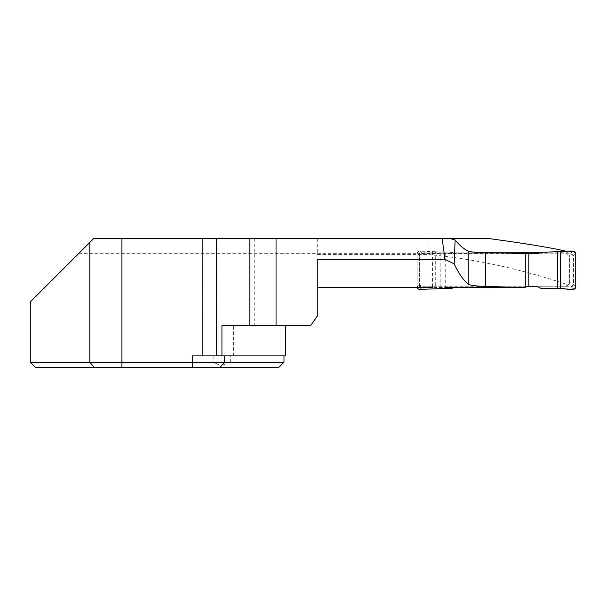 <?xml version="1.0" encoding="UTF-8"?>
<svg xmlns="http://www.w3.org/2000/svg" width="606" height="606" viewBox="0 0 606 606"><rect width="100%" height="100%" fill="white"/><g stroke="black" fill="none" stroke-linecap="round" stroke-linejoin="round"><path stroke-width="0.45" stroke-dasharray="3.03 2.27" d="M569.36 283.593L569.36 255.096L569.36 282.146L566.186 284.259L566.186 286.767L569.36 283.593L569.36 282.146M566.186 251.263L569.36 255.096M539.658 252.816L566.186 252.816L569.36 255.99M566.186 252.816L566.186 251.528M317.271 259.33L317.271 316.112L310.605 325.627L221.932 325.627M566.186 284.259C545.476 277.336 492.542 260.307 427.078 254.429L317.271 254.429L317.271 238.552L488.898 238.552M525.281 253.247L417.155 253.293L417.155 287.539L419.375 287.252L419.375 286.767L525.281 286.767L421.912 286.752L570.943 286.752A2.538 2.538 0 0 0 573.481 284.214L573.481 256.308A2.538 2.538 0 0 0 570.943 253.77L421.912 253.77A2.538 2.538 0 0 0 419.375 256.308L421.912 253.77L525.281 253.77M537.939 286.767L566.186 286.767M445.228 253.285L445.228 287.517L432.57 287.539M317.271 238.552L93.718 238.552L450.114 238.552L93.718 238.552L30.3 301.97M78.977 253.293L417.155 253.293L419.375 252.816L494.034 252.816M427.078 238.552L427.078 254.429M285.562 355.873L192.352 355.873L203.108 355.873L203.108 238.552M30.3 362.214L213.16 362.214L217.978 364.395L221.857 365.289L220.031 367.448L35.534 367.448M233.59 355.873L233.59 325.627M192.352 367.448L192.352 355.873L203.108 355.873M283.972 362.214L230.666 362.214L221.857 365.289M278.745 367.448L220.031 367.448M230.666 362.214L230.666 355.873M213.16 355.873L213.16 362.214M464.014 287.464L464.014 253.247M440.229 287.539L440.229 253.293M419.375 287.252L419.375 253.119M419.375 286.767L419.375 252.816M575.7 253.664L573.435 255.815L573.435 284.699L570.943 286.752L537.901 286.752M419.375 284.214A2.538 2.538 0 0 0 421.912 286.752L419.375 284.214L419.375 256.308L419.375 284.214M573.018 251.134L570.238 253.77L537.901 253.77M570.238 253.77L570.943 253.77L573.435 255.815M464.014 286.752L464.014 253.77M451.372 253.77L452.243 252.293L454.954 253.77M452.243 252.293L435.275 251.732L435.275 288.782M453.576 287.502L454.954 286.752M435.275 251.732L419.837 251.134L422.617 253.77M451.372 286.752L452.243 288.229M419.837 289.388L422.617 286.752M541.484 253.77L540.613 252.293M541.484 286.752L540.613 288.229M573.018 289.388L570.238 286.752M419.837 251.134A2.538 2.538 0 0 0 417.155 253.664L419.42 255.815M417.155 253.664L417.155 286.858L419.42 284.699M432.57 251.876L432.57 288.645M575.7 286.858L573.435 284.699M121.927 367.448L121.927 238.552M89.824 242.445L89.824 362.214L94.241 367.448M217.978 238.552L217.978 364.395M254.755 238.552L254.755 325.627"/><path stroke-width="0.91" d="M454.159 263.822L455.129 239.976L450.114 238.552L442.168 238.552L444.933 259.33L454.159 263.822C458.78 273.594 463.476 280.366 468.264 284.131C470.112 285.32 475.854 286.093 485.504 286.456L525.281 287.464L445.228 287.517M444.933 259.33L317.271 259.33L317.271 316.112L310.605 325.627L276.048 325.627L276.048 238.552L442.168 238.552M525.281 253.77L528.841 253.77L528.841 286.752L525.281 286.752L537.939 286.767M432.57 287.539L317.271 287.539M455.129 239.976C459.484 245.301 463.863 249.036 468.264 251.179C470.12 251.922 475.861 252.399 485.504 252.619L525.281 253.247L525.281 287.464M30.3 362.214L35.534 367.448L278.745 367.448L283.972 362.214L30.3 362.214L30.3 301.97L93.718 238.552L276.048 238.552M566.186 251.263C551.899 247.854 526.137 243.62 488.898 238.552L450.114 238.552M494.034 252.816L539.658 252.816M285.562 325.627L285.562 355.873L221.932 355.873L221.932 325.627L276.048 325.627M221.932 355.873L202.162 355.873L202.162 238.552M192.352 367.448L192.352 355.873L202.162 355.873M528.841 253.77L537.901 253.77L540.613 252.293L557.581 251.732L557.581 288.782L540.613 288.229L537.901 286.752L528.841 286.752M453.576 287.502L452.243 288.229L419.837 289.388A2.538 2.538 0 0 1 417.155 286.858M560.277 251.876L560.277 288.645L573.018 289.388A2.538 2.538 0 0 0 575.7 286.858L575.7 253.664A2.538 2.538 0 0 0 573.018 251.134L557.581 251.732M560.277 288.645C565.148 287.782 573.147 292.062 575.7 286.858L575.7 253.664C573.147 248.46 565.148 252.74 560.277 251.876L560.277 288.645L557.581 288.782M468.264 284.131L468.264 251.179M224.447 355.873L224.447 362.214L220.031 367.448M121.927 367.448L121.927 238.552M89.824 242.445L89.824 362.214L94.241 367.448M485.504 286.456L485.504 252.619M249.854 325.627L249.854 238.552M216.327 355.873L216.327 238.552M283.972 355.873L283.972 362.214"/></g></svg>
